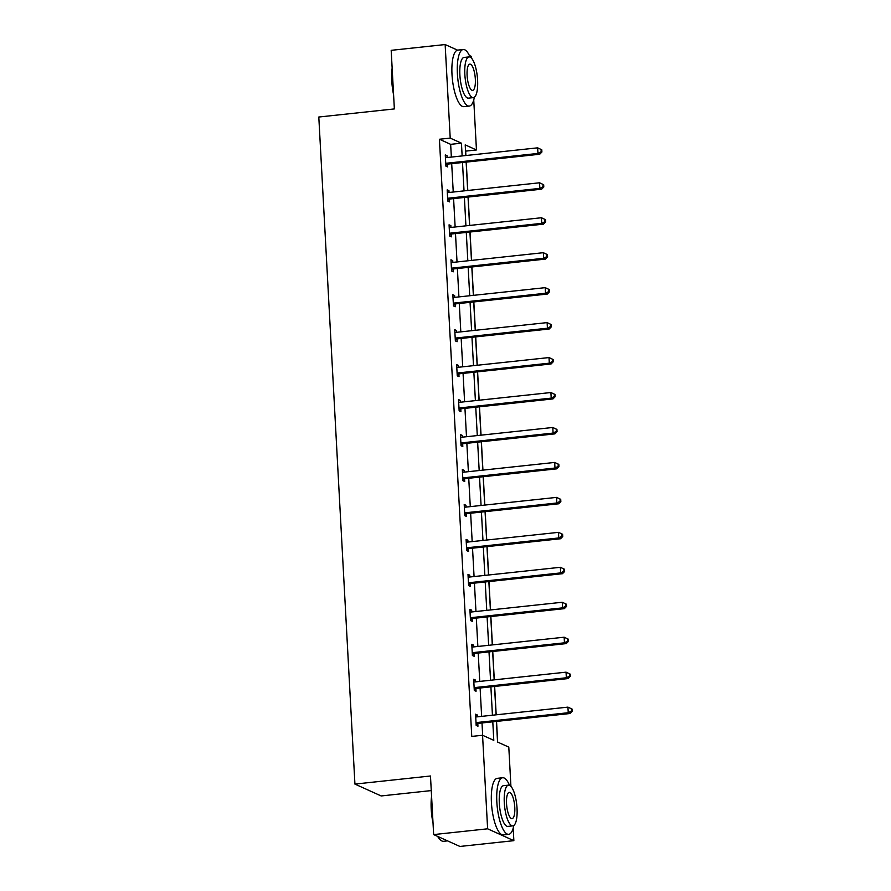 <?xml version="1.0" encoding="UTF-8"?>
<svg xmlns="http://www.w3.org/2000/svg" width="891" height="891" viewBox="0 0 891 891"><rect width="100%" height="100%" fill="white"/><g stroke="black" fill="none" stroke-linecap="round" stroke-linejoin="round"><path stroke-width="1.34" d="M431.266 790.584L381.17 795.953L354.93 784.091L318.8 117.022L394.357 108.925L391.182 50.33L445.144 44.55L457.529 50.141M469.345 55.487L471.384 56.411L471.473 58.138M473.745 99.948L476.451 149.955L465.213 144.877L465.781 155.535M465.893 155.524L465.659 151.114L476.451 149.955M497.668 742.092L496.543 721.398M496.187 714.816L494.65 686.449M494.293 679.855L492.756 651.488M492.4 644.906L490.863 616.527M490.507 609.945L488.97 581.578M488.613 574.985L487.076 546.617M486.72 540.035L485.183 511.668M484.827 505.074L483.29 476.707M482.933 470.125L481.396 441.758M481.04 435.164L479.503 406.797M479.146 400.215L477.609 371.848M477.253 365.254L475.716 336.887M475.36 330.305L473.823 301.926M473.466 295.344L471.929 266.977M471.573 260.384L470.036 232.016M469.68 225.434L468.143 197.067M467.786 190.474L466.249 162.106M496.432 721.409L497.546 742.036L508.794 747.115L510.922 786.374M513.183 828.185L513.862 840.67L487.622 828.808L482.554 735.264L493.792 740.343L492.79 721.799M487.622 828.808L433.65 834.589L459.89 846.45L513.862 840.67M473.734 680.234L475.449 680.045L473.678 679.243L474.29 690.447L476.061 691.249L475.928 688.743M475.449 680.045L475.549 681.86M469.947 610.324L471.662 610.135L469.891 609.333L470.504 620.537L472.275 621.339L472.141 618.833M471.662 610.135L471.762 611.95M466.16 540.414L467.875 540.224L466.104 539.423L466.717 550.627L468.488 551.429L468.354 548.923M467.875 540.224L467.975 542.04M462.373 470.504L464.088 470.314L462.318 469.512L462.93 480.717L464.701 481.519L464.567 479.013M464.088 470.314L464.189 472.13M458.587 400.594L460.302 400.404L458.531 399.602L459.143 410.807L460.914 411.609L460.781 409.103M460.302 400.404L460.402 402.22M454.8 330.672L456.515 330.494L454.744 329.692L455.357 340.897L457.128 341.699L456.994 339.193M456.515 330.494L456.615 332.31M451.013 260.762L452.728 260.584L450.957 259.782L451.57 270.987L453.341 271.788L453.207 269.282M452.728 260.584L452.828 262.399M447.226 190.852L448.953 190.674L447.171 189.872L447.783 201.076L449.554 201.878L449.42 199.372M448.953 190.674L449.042 192.489M482.666 735.309L481.998 722.957M481.641 716.375L480.104 688.008M479.748 681.415L478.211 653.047M477.854 646.465L476.317 618.087M475.961 611.504L474.424 583.137M474.068 576.544L472.531 548.177M472.174 541.594L470.637 513.227M470.281 506.634L468.744 478.267M468.388 471.684L466.851 443.317M466.494 436.724L464.957 408.356M464.601 401.774L463.064 373.407M462.707 366.814L461.17 338.446M460.814 331.864L459.277 303.486M458.921 296.903L457.384 268.536M457.027 261.943L455.49 233.576M455.134 226.993L453.597 198.626M453.241 192.033L451.704 163.666M451.347 157.083L450.657 144.342L439.419 139.252L471.762 736.412L482.554 735.264M445.333 155.903L447.059 155.713L445.277 154.911L445.89 166.116L447.661 166.918L447.527 164.412M447.059 155.713L447.148 157.529M449.12 225.813L450.846 225.623L449.064 224.822L449.677 236.026L451.447 236.828L451.314 234.322M450.846 225.623L450.935 227.439M452.906 295.723L454.622 295.534L452.851 294.732L453.463 305.936L455.234 306.738L455.101 304.232M454.622 295.534L454.722 297.349M456.693 365.633L458.408 365.444L456.637 364.642L457.25 375.846L459.021 376.648L458.887 374.142M458.408 365.444L458.509 367.259M460.48 435.543L462.195 435.365L460.424 434.563L461.037 445.767L462.808 446.558L462.674 444.052M462.195 435.365L462.295 437.18M464.267 505.453L465.982 505.275L464.211 504.473L464.824 515.677L466.594 516.479L466.461 513.973M465.982 505.275L466.082 507.09M468.053 575.363L469.769 575.185L467.998 574.383L468.61 585.587L470.381 586.389L470.248 583.883M469.769 575.185L469.869 577M471.84 645.273L473.555 645.095L471.785 644.293L472.397 655.498L474.168 656.299L474.034 653.794M473.555 645.095L473.656 646.911M475.627 715.195L477.342 715.005L475.571 714.203L476.173 725.408L477.955 726.21L477.81 723.704M477.342 715.005L477.442 716.821M433.65 834.589L430.476 775.994L354.93 784.091M439.419 139.252L450.211 138.105L445.144 44.55M466.149 162.117L467.675 190.485M468.031 197.078L469.568 225.445M469.925 232.028L471.462 260.406M471.818 266.988L473.355 295.355M473.711 301.949L475.248 330.316M475.605 336.898L477.142 365.265M477.498 371.859L479.035 400.226M479.391 406.808L480.928 435.176M481.285 441.769L482.822 470.136M483.178 476.718L484.715 505.086M485.072 511.679L486.609 540.046M486.965 546.629L488.502 575.007M488.858 581.589L490.395 609.956M490.752 616.55L492.289 644.917M492.645 651.499L494.182 679.866M494.538 686.46L496.075 714.827M462.139 155.925L461.449 143.184L450.211 138.105M492.433 715.217L490.896 686.85M490.54 680.256L489.003 651.889M488.647 645.307L487.11 616.94M486.753 610.346L485.216 581.979M484.86 575.397L483.323 547.018M482.967 540.436L481.43 512.069M481.073 505.475L479.536 477.108M479.18 470.526L477.643 442.159M477.286 435.565L475.749 407.198M475.393 400.616L473.856 372.249M473.5 365.655L471.963 337.288M471.606 330.706L470.069 302.339M469.713 295.745L468.176 267.378M467.82 260.796L466.283 232.417M465.926 225.835L464.389 197.468M464.033 190.874L462.496 162.507M450.657 144.342L461.449 143.184M446.859 163.198L448.63 164L539.723 154.243L537.952 153.441L446.859 163.198A2.272 2.138 -65.7 0 0 446.057 163.443L445.756 163.61M541.193 151.693L537.952 153.441L537.652 147.839L541.784 149.777L541.082 149.454L541.193 151.693L541.906 152.016L541.784 149.777M445.422 157.417L445.745 157.518A2.272 2.138 -65.7 0 0 446.558 157.596L537.652 147.839L541.082 149.454M448.63 164A2.272 2.138 -65.7 0 0 447.839 164.245L445.845 165.314M539.723 154.243L541.906 152.016M393.588 94.747A27.755 8.309 -96.1 0 1 391.773 80.936A27.755 8.309 -96.1 0 1 392.14 68.117M392.274 70.601A28.445 8.52 83.9 0 0 392.207 80.769A28.445 8.52 83.9 0 0 393.41 91.517M470.069 57.069A28.445 8.52 83.9 0 0 463.231 49.517A28.445 8.52 83.9 0 0 457.395 73.786A28.445 8.52 83.9 0 0 469.29 106.074A28.445 8.52 83.9 0 0 474.368 97.242M463.231 49.517L457.829 50.096A28.445 8.52 83.9 0 0 451.993 74.365A28.445 8.52 83.9 0 0 463.888 106.653L469.29 106.074M473.399 97.62L468.443 98.155A20.482 6.137 -96.1 0 1 459.879 74.911A20.482 6.137 -96.1 0 1 464.077 57.436L469.045 56.901A20.482 6.137 83.9 0 0 464.835 74.376A20.482 6.137 83.9 0 0 473.399 97.62A20.482 6.137 83.9 0 0 477.598 80.145A20.482 6.137 83.9 0 0 469.045 56.901M467.107 75.401A13.198 3.954 83.9 0 0 472.631 90.381A13.198 3.954 83.9 0 0 475.337 79.121A13.198 3.954 83.9 0 0 469.813 64.141A13.198 3.954 83.9 0 0 467.107 75.401M433.026 822.994A27.755 8.309 -96.1 0 1 431.211 809.184A27.755 8.309 -96.1 0 1 431.578 796.354M431.723 798.848A28.445 8.52 83.9 0 0 431.645 809.017A28.445 8.52 83.9 0 0 432.848 819.765M509.507 785.305A28.445 8.52 83.9 0 0 502.669 777.754A28.445 8.52 83.9 0 0 496.833 802.034A28.445 8.52 83.9 0 0 508.728 834.321A28.445 8.52 83.9 0 0 513.806 825.489M502.669 777.754L497.267 778.333A28.445 8.52 83.9 0 0 491.431 802.613A28.445 8.52 83.9 0 0 503.326 834.9L508.728 834.321M512.837 825.868L507.881 826.403A20.482 6.137 -96.1 0 1 499.316 803.147A20.482 6.137 -96.1 0 1 503.515 785.673L508.483 785.149A20.482 6.137 83.9 0 0 504.284 802.624A20.482 6.137 83.9 0 0 512.837 825.868A20.482 6.137 83.9 0 0 517.047 808.393A20.482 6.137 83.9 0 0 508.483 785.149M506.545 803.649A13.198 3.954 83.9 0 0 512.069 818.629A13.198 3.954 83.9 0 0 514.775 807.369A13.198 3.954 83.9 0 0 509.251 792.389A13.198 3.954 83.9 0 0 506.545 803.649M438.06 836.582A28.445 8.52 83.9 0 0 440.722 840.157A28.445 8.52 83.9 0 0 443.54 841.304L447.549 840.87M440.722 840.157L440.076 839.578A27.755 8.309 -96.1 0 1 437.648 836.404M448.752 198.147L450.523 198.949L541.617 189.193L539.846 188.391L448.752 198.147A2.272 2.138 -65.7 0 0 447.95 198.403L447.65 198.57M543.087 186.653L539.846 188.391L539.545 182.789L543.677 184.727L542.975 184.415L543.087 186.653L543.8 186.976L543.677 184.727M447.315 192.378L447.638 192.478A2.272 2.138 -65.7 0 0 448.451 192.545L539.545 182.789L542.975 184.415M450.523 198.949A2.272 2.138 -65.7 0 0 449.732 199.205L447.739 200.275M541.617 189.193L543.8 186.976M450.646 233.108L452.416 233.91L543.51 224.153L541.739 223.351L450.646 233.108A2.272 2.138 -65.7 0 0 449.844 233.353L449.543 233.52M544.98 221.603L541.739 223.351L541.438 217.749L545.57 219.687L544.858 219.364L544.98 221.603L545.693 221.926L545.57 219.687M449.209 227.328L449.532 227.428A2.272 2.138 -65.7 0 0 450.345 227.506L541.438 217.749L544.858 219.364M452.416 233.91A2.272 2.138 -65.7 0 0 451.626 234.155L449.632 235.224M543.51 224.153L545.693 221.926M452.539 268.057L454.31 268.859L545.403 259.103L543.633 258.301L452.539 268.057A2.272 2.138 -65.7 0 0 451.737 268.314L451.436 268.481M546.874 256.563L543.633 258.301L543.332 252.699L547.464 254.648L546.751 254.325L546.874 256.563L547.586 256.886L547.464 254.648M451.091 262.288L451.425 262.388A2.272 2.138 -65.7 0 0 452.238 262.466L543.332 252.699L546.751 254.325M454.31 268.859A2.272 2.138 -65.7 0 0 453.519 269.115L451.525 270.185M545.403 259.103L547.586 256.886M454.432 303.018L456.203 303.82L547.297 294.063L545.526 293.262L454.432 303.018A2.272 2.138 -65.7 0 0 453.63 303.263L453.33 303.43M548.767 291.524L545.526 293.262L545.225 287.659L549.357 289.597L548.644 289.274L548.767 291.524L549.48 291.836L549.357 289.597M452.984 297.238L453.319 297.338A2.272 2.138 -65.7 0 0 454.132 297.416L545.225 287.659L548.644 289.274M456.203 303.82A2.272 2.138 -65.7 0 0 455.412 304.065L453.419 305.134M547.297 294.063L549.48 291.836M456.326 337.979L458.097 338.78L549.19 329.013L547.419 328.211L456.326 337.979A2.272 2.138 -65.7 0 0 455.524 338.224L455.223 338.391M550.66 326.474L547.419 328.211L547.119 322.609L551.251 324.558L550.538 324.235L550.66 326.474L551.373 326.797L551.251 324.558M454.878 332.198L455.212 332.298A2.272 2.138 -65.7 0 0 456.025 332.376L547.119 322.609L550.538 324.235M458.097 338.78A2.272 2.138 -65.7 0 0 457.306 339.025L455.312 340.095M549.19 329.013L551.373 326.797M458.219 372.928L459.99 373.73L551.084 363.974L549.313 363.172L458.219 372.928A2.272 2.138 -65.7 0 0 457.417 373.173L457.116 373.34M552.554 361.434L549.313 363.172L549.012 357.569L553.144 359.507L552.431 359.184L552.554 361.434L553.266 361.746L553.144 359.507M456.771 367.159L457.094 367.248A2.272 2.138 -65.7 0 0 457.918 367.326L549.012 357.569L552.431 359.184M459.99 373.73A2.272 2.138 -65.7 0 0 459.188 373.975L457.206 375.044M551.084 363.974L553.266 361.746M460.112 407.889L461.883 408.691L552.977 398.923L551.206 398.121L460.112 407.889A2.272 2.138 -65.7 0 0 459.31 408.134L459.01 408.301M554.447 396.384L551.206 398.121L550.894 392.53L555.037 394.468L554.325 394.145L554.447 396.384L555.16 396.707L555.037 394.468M458.665 402.108L458.988 402.209A2.272 2.138 -65.7 0 0 459.812 402.286L550.894 392.53L554.325 394.145M461.883 408.691A2.272 2.138 -65.7 0 0 461.081 408.936L459.099 410.005M552.977 398.923L555.16 396.707M462.006 442.838L463.777 443.64L554.87 433.884L553.099 433.082L462.006 442.838A2.272 2.138 -65.7 0 0 461.204 443.094L460.892 443.25M556.34 431.344L553.099 433.082L552.788 427.48L556.931 429.417L556.218 429.106L556.34 431.344L557.053 431.667L556.931 429.417M460.558 437.069L460.881 437.158A2.272 2.138 -65.7 0 0 461.705 437.236L552.788 427.48L556.218 429.106M463.777 443.64A2.272 2.138 -65.7 0 0 462.975 443.885L460.992 444.954M554.87 433.884L557.053 431.667M463.899 477.799L465.67 478.601L556.764 468.844L554.993 468.042L463.899 477.799A2.272 2.138 -65.7 0 0 463.097 478.044L462.785 478.211M558.234 466.294L554.993 468.042L554.681 462.44L558.824 464.378L558.111 464.055L558.234 466.294L558.947 466.617L558.824 464.378M462.451 472.018L462.774 472.119A2.272 2.138 -65.7 0 0 463.598 472.197L554.681 462.44L558.111 464.055M465.67 478.601A2.272 2.138 -65.7 0 0 464.868 478.846L462.886 479.915M556.764 468.844L558.947 466.617M465.793 512.748L467.563 513.55L558.657 503.794L556.886 502.992L465.793 512.748A2.272 2.138 -65.7 0 0 464.991 513.004L464.679 513.171M560.127 501.254L556.886 502.992L556.574 497.39L560.717 499.328L560.005 499.016L560.127 501.254L560.84 501.577L560.717 499.328M464.345 506.979L464.668 507.079A2.272 2.138 -65.7 0 0 465.492 507.146L556.574 497.39L560.005 499.016M467.563 513.55A2.272 2.138 -65.7 0 0 466.761 513.806L464.779 514.875M558.657 503.794L560.84 501.577M467.686 547.709L469.457 548.511L560.55 538.754L558.78 537.952L467.686 547.709A2.272 2.138 -65.7 0 0 466.884 547.954L466.572 548.121M562.021 536.204L558.78 537.952L558.468 532.35L562.611 534.288L561.898 533.965L562.021 536.204L562.733 536.527L562.611 534.288M466.238 541.928L466.561 542.029A2.272 2.138 -65.7 0 0 467.385 542.107L558.468 532.35L561.898 533.965M469.457 548.511A2.272 2.138 -65.7 0 0 468.655 548.756L466.672 549.825M560.55 538.754L562.733 536.527M469.579 582.658L471.35 583.46L562.444 573.704L560.673 572.902L469.579 582.658A2.272 2.138 -65.7 0 0 468.777 582.914L468.466 583.082M563.914 571.164L560.673 572.902L560.361 567.3L564.504 569.249L563.791 568.926L563.914 571.164L564.627 571.487L564.504 569.249M468.131 576.889L468.454 576.989A2.272 2.138 -65.7 0 0 469.279 577.067L560.361 567.3L563.791 568.926M471.35 583.46A2.272 2.138 -65.7 0 0 470.548 583.716L468.566 584.786M562.444 573.704L564.627 571.487M471.473 617.619L473.244 618.421L564.337 608.664L562.566 607.862L471.473 617.619A2.272 2.138 -65.7 0 0 470.671 617.864L470.359 618.031M565.807 606.125L562.566 607.862L562.254 602.26L566.398 604.198L565.685 603.875L565.807 606.125L566.52 606.437L566.398 604.198M470.025 611.839L470.348 611.939A2.272 2.138 -65.7 0 0 471.161 612.017L562.254 602.26L565.685 603.875M473.244 618.421A2.272 2.138 -65.7 0 0 472.442 618.666L470.459 619.735M564.337 608.664L566.52 606.437M473.366 652.58L475.137 653.381L566.231 643.614L564.46 642.812L473.366 652.58A2.272 2.138 -65.7 0 0 472.564 652.825L472.252 652.992M567.701 641.075L564.46 642.812L564.148 637.21L568.291 639.159L567.578 638.836L567.701 641.075L568.413 641.397L568.291 639.159M471.918 646.799L472.241 646.899A2.272 2.138 -65.7 0 0 473.054 646.977L564.148 637.21L567.578 638.836M475.137 653.381A2.272 2.138 -65.7 0 0 474.335 653.626L472.353 654.696M566.231 643.614L568.413 641.397M475.259 687.529L477.03 688.331L568.124 678.574L566.353 677.773L475.259 687.529A2.272 2.138 -65.7 0 0 474.457 687.774L474.146 687.941M569.594 676.035L566.353 677.773L566.041 672.17L570.184 674.108L569.472 673.785L569.594 676.035L570.307 676.347L570.184 674.108M473.812 681.76L474.135 681.849A2.272 2.138 -65.7 0 0 474.948 681.927L566.041 672.17L569.472 673.785M477.03 688.331A2.272 2.138 -65.7 0 0 476.228 688.576L474.246 689.645M568.124 678.574L570.307 676.347M477.153 722.49L478.924 723.292L570.017 713.524L568.246 712.722L477.153 722.49A2.272 2.138 -65.7 0 0 476.351 722.735L476.039 722.902M571.487 710.985L568.246 712.722L567.935 707.131L572.078 709.069L571.365 708.746L571.487 710.985L572.2 711.308L572.078 709.069M475.705 716.709L476.028 716.81A2.272 2.138 -65.7 0 0 476.841 716.887L567.935 707.131L571.365 708.746M478.924 723.292A2.272 2.138 -65.7 0 0 478.122 723.537L476.139 724.606M570.017 713.524L572.2 711.308M446.057 163.443L447.839 164.245M447.95 198.403L449.732 199.205M449.844 233.353L451.626 234.155M451.737 268.314L453.519 269.115M453.63 303.263L455.412 304.065M455.524 338.224L457.306 339.025M457.417 373.173L459.188 373.975M459.31 408.134L461.081 408.936M461.204 443.094L462.975 443.885M463.097 478.044L464.868 478.846M464.991 513.004L466.761 513.806M466.884 547.954L468.655 548.756M468.777 582.914L470.548 583.716M470.671 617.864L472.442 618.666M472.564 652.825L474.335 653.626M474.457 687.774L476.228 688.576M476.351 722.735L478.122 723.537"/></g></svg>

